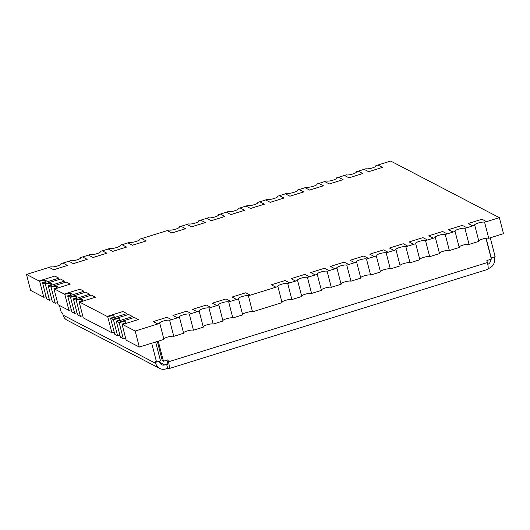 <?xml version="1.0" encoding="UTF-8"?>
<svg xmlns="http://www.w3.org/2000/svg" width="530" height="530" viewBox="0 0 530 530"><rect width="100%" height="100%" fill="white"/><g stroke="black" fill="none" stroke-linecap="round" stroke-linejoin="round"><path stroke-width="0.79" d="M111.87 332.76L111.87 332.741A5.287 1.106 165.5 0 1 114.189 332.144A5.287 1.106 -14.5 0 0 111.87 332.741L111.293 332.442L111.87 332.76A5.287 1.106 165.5 0 1 114.195 332.164M126.902 313.594L111.161 318.517L113.44 319.689L117.587 335.722L114.732 334.251L115.308 334.549L114.725 334.231L110.584 318.199L111.154 318.497L126.902 313.594L122.9 311.514L107.153 316.417L107.722 316.715A5.287 1.106 165.5 0 1 114.268 316.132A5.287 1.106 165.5 0 1 110.584 318.199M447.188 233.876L442.61 231.491L428.83 235.784L433.408 238.169L435.375 237.553A5.287 1.106 165.5 0 1 435.183 237.347A5.287 1.106 165.5 0 1 439.436 235.108A5.287 1.106 165.5 0 1 445.22 234.492L453.097 232.06L448.519 229.656L453.097 232.034L455.065 231.424A5.287 1.106 165.5 0 1 454.866 231.213A5.287 1.106 165.5 0 1 459.126 228.98A5.287 1.106 165.5 0 1 464.903 228.357L466.87 227.748L462.299 225.363L448.519 229.656M122.602 324.479L138.343 319.557L122.602 324.479L135.183 331.031L159.782 323.353A5.287 1.106 165.5 0 1 159.59 323.141A5.287 1.106 165.5 0 1 163.849 320.902A5.287 1.106 165.5 0 1 169.627 320.286L179.471 317.225A5.287 1.106 165.5 0 1 179.273 317.013A5.287 1.106 165.5 0 1 183.532 314.774A5.287 1.106 165.5 0 1 189.316 314.157L199.154 311.097A5.287 1.106 165.5 0 1 198.962 310.885A5.287 1.106 165.5 0 1 203.215 308.645A5.287 1.106 165.5 0 1 208.999 308.029L218.844 304.969A5.287 1.106 165.5 0 1 218.645 304.757A5.287 1.106 165.5 0 1 222.905 302.517A5.287 1.106 165.5 0 1 228.682 301.901L238.526 298.84A5.287 1.106 165.5 0 1 238.328 298.628A5.287 1.106 165.5 0 1 242.588 296.389A5.287 1.106 165.5 0 1 248.371 295.773L277.899 286.578A5.287 1.106 165.5 0 1 277.7 286.372A5.287 1.106 165.5 0 1 281.96 284.133A5.287 1.106 165.5 0 1 287.737 283.517L297.582 280.45A5.287 1.106 165.5 0 1 297.383 280.244A5.287 1.106 165.5 0 1 301.643 278.005A5.287 1.106 165.5 0 1 307.426 277.389L317.265 274.321A5.287 1.106 165.5 0 1 317.072 274.116A5.287 1.106 165.5 0 1 321.326 271.877A5.287 1.106 165.5 0 1 327.109 271.261L336.954 268.193A5.287 1.106 165.5 0 1 336.755 267.988A5.287 1.106 165.5 0 1 341.015 265.749A5.287 1.106 165.5 0 1 346.792 265.132L356.637 262.065A5.287 1.106 165.5 0 1 356.438 261.86A5.287 1.106 165.5 0 1 360.698 259.62A5.287 1.106 165.5 0 1 366.482 259.004L376.32 255.937A5.287 1.106 165.5 0 1 376.128 255.732A5.287 1.106 165.5 0 1 380.381 253.492A5.287 1.106 165.5 0 1 386.165 252.876L396.009 249.809A5.287 1.106 165.5 0 1 395.811 249.603A5.287 1.106 165.5 0 1 400.07 247.364A5.287 1.106 165.5 0 1 405.848 246.748L415.692 243.681A5.287 1.106 165.5 0 1 415.493 243.475A5.287 1.106 165.5 0 1 419.753 241.236A5.287 1.106 165.5 0 1 425.537 240.62L433.414 238.189L428.83 235.784M368.449 258.388L363.871 256.003L350.091 260.296L354.669 262.681M354.676 262.701L350.091 260.296M289.705 282.901L285.133 280.522L271.353 284.809L275.925 287.194M275.931 287.214L271.353 284.809M191.284 313.548L186.706 311.163L172.926 315.449L177.504 317.834M177.504 317.854L172.926 315.449M79.699 302.133L95.44 297.211L79.699 302.133L107.153 316.417M70.271 284.1L54.53 289.022L70.271 284.1L66.27 282.013L50.522 286.922L51.092 287.22A5.287 1.106 165.5 0 1 57.637 286.637A5.287 1.106 165.5 0 1 53.954 288.704L64.819 294.369A5.287 1.106 165.5 0 1 71.364 293.786A5.287 1.106 165.5 0 1 67.681 295.859L68.251 296.157L83.998 291.255L68.251 296.157M87.178 259.342L73.398 263.635L68.82 261.23L73.392 263.615L87.172 259.322L82.6 256.937L80.626 257.553A5.287 1.106 165.5 0 1 80.825 257.759A5.287 1.106 165.5 0 1 76.565 259.998A5.287 1.106 165.5 0 1 70.788 260.614L68.82 261.23M185.606 228.702L171.826 232.988L167.242 230.59L171.819 232.968L185.599 228.682L181.022 226.297L179.054 226.913A5.287 1.106 165.5 0 1 179.253 227.118A5.287 1.106 165.5 0 1 174.993 229.357A5.287 1.106 165.5 0 1 169.209 229.974L167.242 230.59M264.344 204.189L250.564 208.476L245.986 206.071L250.557 208.456L264.337 204.169L259.766 201.784L257.799 202.394A5.287 1.106 165.5 0 1 257.991 202.606A5.287 1.106 165.5 0 1 253.731 204.845A5.287 1.106 165.5 0 1 247.954 205.461L245.986 206.071M343.082 179.65L329.309 183.963L324.724 181.558L329.302 183.943L343.082 179.65L338.504 177.272L336.537 177.881A5.287 1.106 165.5 0 1 336.729 178.093A5.287 1.106 165.5 0 1 332.476 180.332A5.287 1.106 165.5 0 1 326.692 180.949L324.724 181.558M362.765 173.522L348.992 177.835L344.407 175.43L348.985 177.815L362.765 173.522L358.187 171.144L356.22 171.753A5.287 1.106 165.5 0 1 356.418 171.965A5.287 1.106 165.5 0 1 352.158 174.198A5.287 1.106 165.5 0 1 346.382 174.82L344.407 175.43M284.027 198.041L270.254 202.347L265.669 199.942L270.247 202.327L284.027 198.041L279.449 195.656L277.481 196.266A5.287 1.106 165.5 0 1 277.674 196.478A5.287 1.106 165.5 0 1 273.42 198.717A5.287 1.106 165.5 0 1 267.637 199.333L265.669 199.942M205.289 222.573L191.509 226.86L186.931 224.462L191.502 226.84L205.282 222.554L200.711 220.169L198.737 220.785A5.287 1.106 165.5 0 1 198.935 220.99A5.287 1.106 165.5 0 1 194.676 223.229A5.287 1.106 165.5 0 1 188.899 223.845L186.931 224.462M106.861 253.214L93.081 257.507L88.503 255.102L93.081 257.487L106.861 253.194L102.283 250.809L100.316 251.425A5.287 1.106 165.5 0 1 100.508 251.631A5.287 1.106 165.5 0 1 96.255 253.87A5.287 1.106 165.5 0 1 90.471 254.486L88.503 255.102M64.554 281.145L48.806 286.048L64.554 281.125L60.546 279.038L44.798 283.941L45.375 284.239A5.287 1.106 165.5 0 1 51.92 283.656A5.287 1.106 165.5 0 1 48.23 285.73L50.522 286.942M58.83 278.144L54.828 276.057L39.081 280.96L39.651 281.258A5.287 1.106 165.5 0 1 46.196 280.681A5.287 1.106 165.5 0 1 42.513 282.748L43.082 283.046L58.83 278.144L43.089 283.066L44.798 283.941M73.975 299.152L89.722 294.229L73.975 299.152L76.26 300.325A5.287 1.106 165.5 0 1 82.806 299.748A5.287 1.106 165.5 0 1 79.122 301.815L79.692 302.113M95.44 297.211L91.438 295.124L75.691 300.026M171.594 319.676L167.023 317.291L153.243 321.584L157.814 323.962M157.821 323.982L153.243 321.584M250.339 295.164L245.761 292.779L231.981 297.065L236.559 299.45M236.565 299.47L231.981 297.065M348.76 264.516L344.189 262.138L330.409 266.424L334.98 268.809M334.986 268.829L330.409 266.424M427.505 240.004L422.927 237.619L409.147 241.912L413.725 244.297M413.731 244.317L409.147 241.912M464.903 228.357L469.057 244.41L478.901 241.349L474.748 225.296L472.78 225.906L468.202 223.527L472.78 225.906L466.87 227.748M388.132 252.26L383.554 249.875L369.774 254.168L374.352 256.553M374.359 256.573L369.774 254.168M309.394 276.773L304.816 274.394L291.036 278.681L295.614 281.066M295.621 281.085L291.036 278.681M210.966 307.42L206.389 305.035L192.609 309.321L197.186 311.706M197.193 311.726L192.609 309.321M132.619 316.576L116.878 321.498L132.619 316.576L128.618 314.489L112.87 319.391M113.44 319.689A5.287 1.106 165.5 0 1 119.992 319.113A5.287 1.106 165.5 0 1 116.302 321.18L116.872 321.478M84.005 291.275L79.997 289.168L64.249 294.07M67.489 265.45L53.715 269.763L49.131 267.358L53.709 269.743L67.489 265.45L62.911 263.065L60.943 263.682A5.287 1.106 165.5 0 1 61.142 263.887A5.287 1.106 165.5 0 1 56.882 266.126A5.287 1.106 165.5 0 1 51.099 266.742L49.131 267.358M146.227 240.938L132.454 245.251L127.876 242.846L132.447 245.231L146.227 240.938L141.656 238.553L139.681 239.169A5.287 1.106 165.5 0 1 139.88 239.374A5.287 1.106 165.5 0 1 135.62 241.614A5.287 1.106 165.5 0 1 129.843 242.23L127.876 242.846M244.661 210.317L230.881 214.604L226.297 212.205L230.875 214.584L244.655 210.297L240.077 207.912L238.109 208.522A5.287 1.106 165.5 0 1 238.308 208.734A5.287 1.106 165.5 0 1 234.048 210.973A5.287 1.106 165.5 0 1 228.264 211.589L226.297 212.205M323.399 185.805L309.619 190.091L305.041 187.686L309.613 190.071L323.393 185.785L318.822 183.4L316.854 184.009A5.287 1.106 165.5 0 1 317.046 184.221A5.287 1.106 165.5 0 1 312.786 186.461A5.287 1.106 165.5 0 1 307.009 187.077L305.041 187.686M382.448 167.394L368.675 171.707L364.097 169.302L368.675 171.687L382.448 167.394L377.877 165.016L375.909 165.625A5.287 1.106 165.5 0 1 376.101 165.837A5.287 1.106 165.5 0 1 371.841 168.07A5.287 1.106 165.5 0 1 366.064 168.692L364.097 169.302M303.716 191.933L289.936 196.219L285.352 193.814L289.93 196.199L303.71 191.913L299.132 189.528L297.164 190.137A5.287 1.106 165.5 0 1 297.363 190.349A5.287 1.106 165.5 0 1 293.103 192.589A5.287 1.106 165.5 0 1 287.326 193.205L285.352 193.814M224.972 216.445L211.198 220.732L206.614 218.333L211.192 220.712L224.972 216.425L220.394 214.04L218.426 214.657A5.287 1.106 165.5 0 1 218.618 214.862A5.287 1.106 165.5 0 1 214.365 217.101A5.287 1.106 165.5 0 1 208.581 217.717L206.614 218.333M126.551 247.086L112.771 251.379L108.186 248.974L112.764 251.359L126.544 247.066L121.966 244.681L119.999 245.297A5.287 1.106 165.5 0 1 120.197 245.503A5.287 1.106 165.5 0 1 115.938 247.742A5.287 1.106 165.5 0 1 110.154 248.358L108.186 248.974M89.722 294.229L85.714 292.143L69.967 297.052L70.543 297.343A5.287 1.106 165.5 0 1 77.088 296.767A5.287 1.106 165.5 0 1 73.398 298.834L73.975 299.132M116.878 321.498L119.164 322.671A5.287 1.106 165.5 0 1 125.709 322.094A5.287 1.106 165.5 0 1 122.019 324.161L122.596 324.459M138.343 319.557L134.335 317.47L118.587 322.373M230.649 301.292L226.078 298.907L212.298 303.193L216.869 305.578M216.876 305.598L212.298 303.193M329.077 270.644L324.499 268.266L310.719 272.552L315.297 274.938M315.304 274.957L310.719 272.552M407.815 246.132L403.244 243.747L389.464 248.04L394.035 250.425M394.042 250.445L389.464 248.04M474.748 225.296A5.287 1.106 165.5 0 1 474.549 225.084A5.287 1.106 165.5 0 1 478.809 222.852A5.287 1.106 165.5 0 1 484.592 222.229L488.74 238.281L503.5 233.664L499.359 217.658L486.567 221.639L481.982 219.234L468.202 223.527M484.592 222.229L486.56 221.619M499.359 217.658L390.676 161.047L377.903 165.029M364.103 169.322L358.214 171.157M344.414 175.45L338.531 177.285M324.731 181.578L318.848 183.413M305.048 187.706L299.159 189.541M285.359 193.834L279.476 195.669M265.676 199.962L259.793 201.798M245.986 206.09L240.103 207.926M226.303 212.225L220.42 214.054M206.62 218.353L200.737 220.182M186.931 224.481L181.048 226.31M167.248 230.61L141.682 238.566M127.876 242.866L121.993 244.694M108.193 248.994L102.31 250.823M88.51 255.122L82.62 256.951M68.82 261.25L62.938 263.079M49.138 267.378L26.5 274.427L39.087 280.979M68.257 296.177L69.973 297.072M45.375 284.239L49.515 300.272A5.287 1.106 165.5 0 1 51.834 299.669A5.287 1.106 -14.5 0 0 49.515 300.272A5.287 1.106 165.5 0 1 51.841 299.688M51.092 287.22L55.239 303.246L52.954 302.08L52.377 301.762L48.23 285.73M39.651 281.258L43.798 297.29L43.228 297.012L43.798 297.29A5.287 1.106 -14.5 0 1 46.117 296.687A5.287 1.106 -14.5 0 0 43.798 297.29L30.641 290.44L26.5 274.427M47.256 299.092L46.66 298.801L42.513 282.748M58.697 305.048L58.095 304.737L53.954 288.704M57.558 302.65A5.287 1.106 -14.5 0 0 55.239 303.246L54.669 302.968L55.239 303.246A5.287 1.106 -14.5 0 1 57.558 302.65A5.287 1.106 -14.5 0 0 55.246 303.266M70.543 297.343L74.684 313.376L74.114 313.078L74.684 313.376A5.287 1.106 -14.5 0 1 77.009 312.779A5.287 1.106 -14.5 0 0 74.684 313.376L71.828 311.892L67.681 295.859M78.142 315.178L77.546 314.866L73.398 298.834M76.26 300.325L80.408 316.357L79.838 316.079L80.408 316.357A5.287 1.106 -14.5 0 1 82.726 315.761A5.287 1.106 -14.5 0 0 80.408 316.357L78.122 315.184M83.866 318.159L83.27 317.848L79.122 301.815M64.819 294.369L68.966 310.401A5.287 1.106 165.5 0 1 71.285 309.798A5.287 1.106 -14.5 0 0 68.966 310.401A5.287 1.106 165.5 0 1 71.292 309.818M121.045 337.524L120.449 337.212L116.302 321.18M119.906 335.126A5.287 1.106 -14.5 0 0 117.587 335.722L117.017 335.424L117.587 335.722A5.287 1.106 -14.5 0 1 119.906 335.126M119.164 322.671L123.311 338.703L122.735 338.405L123.311 338.703A5.287 1.106 -14.5 0 1 125.63 338.1A5.287 1.106 -14.5 0 0 123.311 338.703L121.025 337.531M126.769 340.505L126.166 340.194L122.019 324.161M107.722 316.715L111.87 332.741L83.846 318.166M47.236 299.099L49.515 300.272M58.678 305.055L68.966 310.401M126.743 340.512L139.324 347.044L135.183 331.031M455.065 231.424L459.212 247.477L449.374 250.538L445.22 234.492M435.375 237.553L439.529 253.605L429.684 256.666L425.537 240.62M415.692 243.681L419.846 259.733L410.001 262.8L405.848 246.748M396.009 249.809L400.157 265.861L398.189 266.477L390.318 268.929L386.165 252.876M376.32 255.937L380.474 271.989L378.506 272.606L370.629 275.057L366.482 259.004M356.637 262.065L360.791 278.118L358.817 278.734L350.946 281.185L346.792 265.132M336.954 268.193L341.101 284.246L339.134 284.862L331.263 287.313L327.109 271.261M317.265 274.321L321.418 290.374L319.451 290.99L311.574 293.441L307.426 277.389M297.582 280.45L301.736 296.502L299.761 297.118L291.891 299.569L287.737 283.517M277.899 286.578L282.046 302.63L280.078 303.246L252.519 311.825L248.371 295.773M238.526 298.84L242.674 314.886L232.836 317.954L228.682 301.901M218.844 304.969L222.991 321.021L213.146 324.082L208.999 308.029M199.154 311.097L203.308 327.149L193.463 330.21L189.316 314.157M179.471 317.225L183.619 333.277L175.748 335.728L173.78 336.338L169.627 320.286M159.782 323.353L163.936 339.405L139.324 347.044M257.918 202.884L257.799 202.394M277.607 196.756L277.481 196.266M218.552 215.14L218.426 214.657M238.235 209.012L238.109 208.522M336.663 178.371L336.537 177.881M356.345 172.243L356.22 171.753M297.29 190.628L297.164 190.137M316.98 184.5L316.854 184.009M80.752 258.037L80.626 257.553M100.442 251.909L100.316 251.425M61.069 264.165L60.943 263.682M179.18 227.397L179.054 226.913M198.863 221.268L198.737 220.785M120.124 245.781L119.999 245.297M139.807 239.653L139.681 239.169M376.035 166.109L375.909 165.625M478.775 240.858A5.287 1.106 165.5 0 1 483.546 238.745A5.287 1.106 165.5 0 1 488.74 238.281M459.086 246.987A5.287 1.106 165.5 0 1 463.856 244.873A5.287 1.106 165.5 0 1 469.057 244.41M439.403 253.121A5.287 1.106 165.5 0 1 444.173 251.001A5.287 1.106 165.5 0 1 449.374 250.538M419.72 259.25A5.287 1.106 165.5 0 1 424.49 257.13A5.287 1.106 165.5 0 1 429.684 256.666M400.031 265.378A5.287 1.106 165.5 0 1 404.801 263.258A5.287 1.106 165.5 0 1 410.001 262.8M380.348 271.506A5.287 1.106 165.5 0 1 385.118 269.386A5.287 1.106 165.5 0 1 390.318 268.929M360.665 277.634A5.287 1.106 165.5 0 1 365.428 275.514A5.287 1.106 165.5 0 1 370.629 275.057M340.975 283.762A5.287 1.106 165.5 0 1 345.745 281.642A5.287 1.106 165.5 0 1 350.946 281.185M321.293 289.89A5.287 1.106 165.5 0 1 326.063 287.77A5.287 1.106 165.5 0 1 331.263 287.313M301.61 296.018A5.287 1.106 165.5 0 1 306.373 293.898A5.287 1.106 165.5 0 1 311.574 293.441M281.92 302.146A5.287 1.106 165.5 0 1 286.69 300.026A5.287 1.106 165.5 0 1 291.891 299.569M242.548 314.403A5.287 1.106 165.5 0 1 247.318 312.283A5.287 1.106 165.5 0 1 252.519 311.825M222.865 320.531A5.287 1.106 165.5 0 1 227.635 318.411A5.287 1.106 165.5 0 1 232.836 317.954M203.182 326.659A5.287 1.106 165.5 0 1 207.952 324.539A5.287 1.106 165.5 0 1 213.146 324.082M183.493 332.787A5.287 1.106 165.5 0 1 188.263 330.667A5.287 1.106 165.5 0 1 193.463 330.21M163.81 338.915A5.287 1.106 165.5 0 1 168.58 336.802A5.287 1.106 165.5 0 1 173.78 336.338M119.912 335.145A5.287 1.106 -14.5 0 0 117.594 335.742M125.63 338.12A5.287 1.106 -14.5 0 0 123.311 338.723M77.009 312.799A5.287 1.106 -14.5 0 0 74.69 313.396M82.733 315.781A5.287 1.106 -14.5 0 0 80.414 316.377M71.828 311.892L72.405 312.21L71.828 311.912M46.123 296.707A5.287 1.106 -14.5 0 0 43.805 297.31M494.092 256.997L494.351 257.984A8.46 8.056 -62.5 0 1 488.547 268.445L488.09 268.584M157.331 341.439L162.293 360.632L163.439 361.228L167.95 359.817L168.467 361.824A8.46 1.875 72.7 0 1 168.692 368.708A8.46 1.875 72.7 0 1 168.255 368.635L167.679 368.337L165.711 368.953A8.46 8.056 -62.5 0 1 159.735 368.443A8.46 8.056 -62.5 0 1 155.767 363.394L155.25 361.394L156.562 362.076L151.679 343.195M486.123 238.228L491.211 257.891L495.146 256.666L490.27 237.811M59.459 305.446L61.268 312.448L62.58 313.131L63.103 315.131A8.46 8.056 117.5 0 0 67.065 320.18L159.735 368.443M155.615 341.969L160.497 360.85L156.562 362.076M159.451 361.182L159.702 362.169A4.227 4.028 -62.5 0 0 164.678 364.945L159.768 362.394M158.245 341.154L163.439 361.228M485.964 238.248L491.363 259.137L486.851 260.541L487.368 262.542A8.46 1.875 -107.3 0 1 487.593 269.425L168.692 368.708M167.599 364.514L167.215 364.633A4.227 0.934 72.7 0 0 167.44 364.667A4.227 0.934 72.7 0 0 167.328 361.228L167.036 360.108M167.215 364.633L166.645 364.335L167.679 368.337M166.645 364.335L164.678 364.945M490.462 259.415A4.227 4.028 -62.5 0 1 487.785 264.344M63.103 315.131L155.767 363.394M168.467 361.824L487.368 262.542"/></g></svg>
